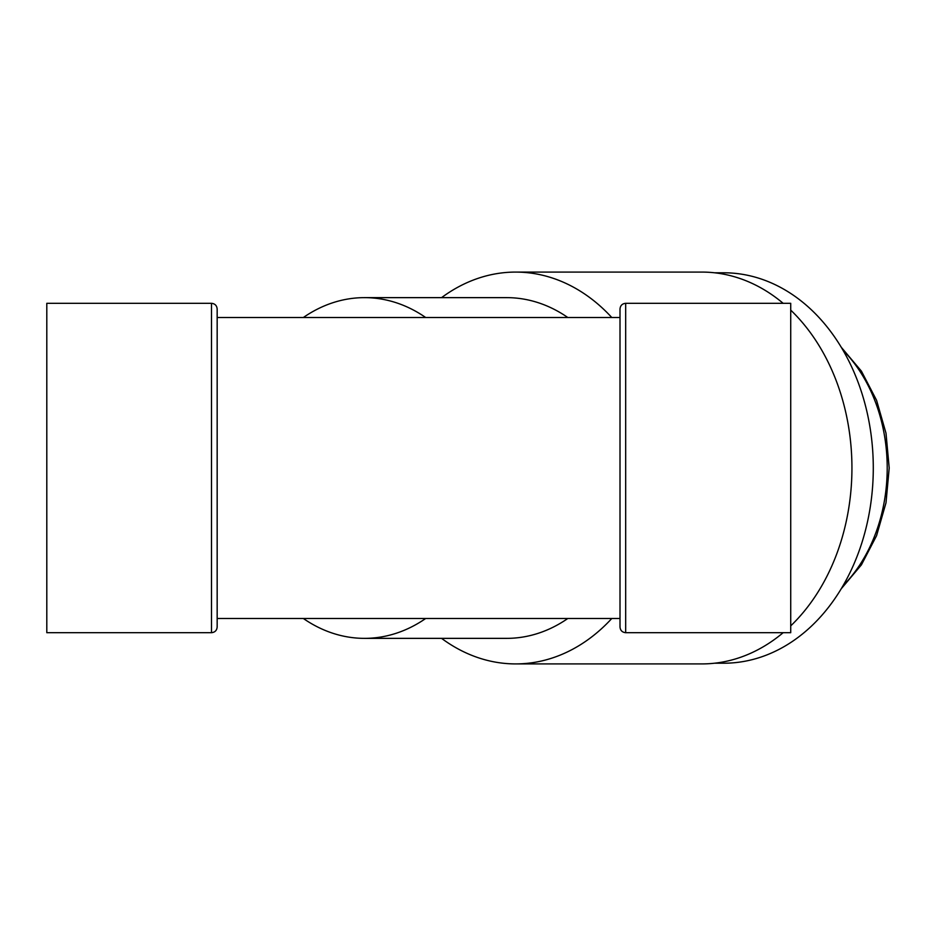 <?xml version="1.0" encoding="UTF-8"?>
<svg xmlns="http://www.w3.org/2000/svg" width="936" height="936" viewBox="0 0 936 936"><rect width="100%" height="100%" fill="white"/><g stroke="black" fill="none" stroke-linecap="round" stroke-linejoin="round"><path stroke-width="1.4" d="M790.721 310.12A195.916 150.088 90 0 1 851.935 468A195.916 150.088 90 0 1 790.721 625.88M783.151 632.689A195.916 150.088 90 0 1 701.848 663.917L515.689 663.917A195.916 150.088 -90 0 0 611.793 618.485M611.793 317.515A195.916 150.088 -90 0 0 515.689 272.084L701.848 272.084A195.916 150.088 90 0 1 783.151 303.311M211.489 303.311L211.489 632.689L46.8 632.689L46.8 303.311L211.489 303.311C214.941 303.65 216.824 305.545 217.164 308.997L217.164 627.003L217.164 308.997M625.681 303.311L790.721 303.311L790.721 632.689L625.681 632.689L625.681 303.311C622.229 303.65 620.334 305.545 620.006 308.997L620.006 627.003L620.006 618.485L217.164 618.485M515.689 272.084A195.916 150.088 -90 0 0 441.57 297.636M441.57 638.364A195.916 150.088 -90 0 0 515.689 663.917M217.164 317.515L620.006 317.515M425.693 317.515A170.364 130.502 -90 0 0 364.513 297.636A170.364 130.502 -90 0 0 303.346 317.515M303.346 618.485A170.364 130.502 -90 0 0 364.513 638.364A170.364 130.502 -90 0 0 425.693 618.485M567.824 317.515A170.364 130.502 -90 0 0 506.657 297.636L364.513 297.636M364.513 638.364L506.657 638.364A170.364 130.502 -90 0 0 567.824 618.485M714.613 663.214L723.75 663.214A195.214 149.538 -90 0 0 873.288 468A195.214 149.538 -90 0 0 723.75 272.786L714.613 272.786M843.008 585.784A149.07 114.192 -90 0 0 887.211 468A149.07 114.192 -90 0 0 843.008 350.216M211.489 632.689C214.941 632.35 216.824 630.454 217.164 627.003M625.681 632.689C622.229 632.35 620.334 630.454 620.006 627.003M841.265 347.268L861.412 371.147L876.587 400.327L886.006 433.216L889.2 468L886.006 502.784L876.576 535.673L861.412 564.853L841.265 588.732"/></g></svg>
